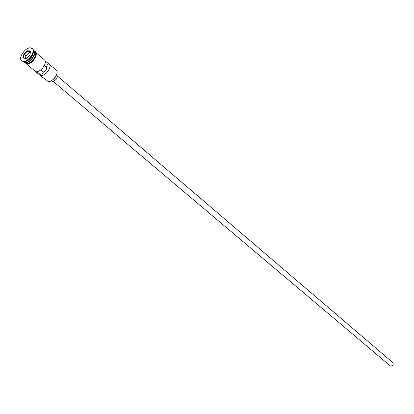 <?xml version="1.0" encoding="UTF-8"?>
<svg xmlns="http://www.w3.org/2000/svg" width="414" height="414" viewBox="0 0 414 414"><rect width="100%" height="100%" fill="white"/><g stroke="black" fill="none" stroke-linecap="round" stroke-linejoin="round"><path stroke-width="0.62" d="M56.992 73.102C56.107 77.061 53.784 79.798 50.016 81.315M26.62 64.02L43.16 77.894L44.448 78.437L48.122 81.522C52.738 82.489 59.673 72.538 56.144 70.018L44.986 60.698M57.551 76.171L392.72 362.529C393.709 364.667 392.974 365.852 390.516 366.079L53.137 81.367M56.682 74.53L57.028 74.825C57.841 78.008 56.32 80.197 52.469 81.387L51.377 80.777M23.955 61.784L25.321 62.385C29.937 63.28 37.079 53.095 33.586 50.617L33.503 50.544M24.193 61.971L25.611 62.628C30.227 63.523 37.364 53.344 33.87 50.865L33.725 50.746M25.544 61.52C29.958 59.895 32.608 56.775 33.498 52.154M21.663 60.78L23.546 61.758C28.602 62.737 36.437 51.569 32.618 48.857L30.667 47.843C25.57 46.963 17.823 58.079 21.663 60.78L23.065 61.355C28.116 62.333 35.961 51.155 32.142 48.443M36.142 52.811L44.401 59.916C47.713 62.266 41.529 71.751 36.784 71.586L41.457 75.508C46.202 75.695 52.34 66.25 49.028 63.896M24.328 62.1L26.574 63.43C31.19 64.33 38.316 54.162 34.823 51.678L33.87 50.865M44.433 65.433L46.327 67.032C47.036 68.988 46.068 70.634 43.423 71.974L41.457 75.508M48.169 63.43L46.213 66.949M23.789 54.25L27.407 50.725L30.501 51.057L29.974 54.927L26.336 58.467L23.246 58.115L23.789 54.25L24.178 54.431L23.67 58.053L26.434 58.369M43.423 71.974L40.877 69.821M25.901 55.895L24.178 54.431L27.562 51.134L29.285 52.604L25.901 55.895L25.57 58.27M30.45 51.44L27.562 51.134L27.407 50.725M30.279 52.713L29.285 52.604M23.246 58.115L23.67 58.053M25.311 62.379L25.58 62.426C29.497 63.192 36.013 55.243 34.31 51.786M34.424 53.385C33.487 57.67 30.983 60.62 26.905 62.235M35.092 51.848C39.154 53.949 31.878 64.827 27.019 63.891M24.871 62.55L26.537 63.492C31.552 64.444 38.88 53.085 34.409 51.32M33.984 50.958C40.251 51.641 32.644 65.133 26.693 64.03L24.442 62.193"/></g></svg>
